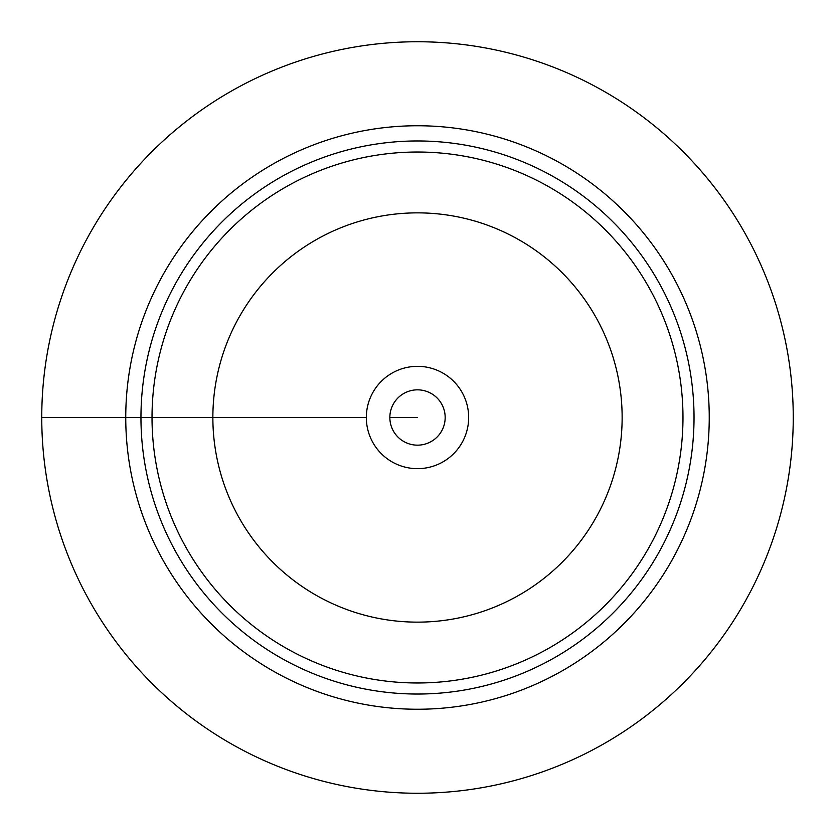 <?xml version="1.0" encoding="UTF-8"?>
<svg xmlns="http://www.w3.org/2000/svg" width="835" height="835" viewBox="0 0 835 835"><rect width="100%" height="100%" fill="white"/><g stroke="black" fill="none" stroke-linecap="round" stroke-linejoin="round"><path stroke-width="1.25" d="M41.75 417.5A375.75 375.75 0 0 1 605.375 92.09A375.75 375.75 0 0 1 605.375 742.91A375.75 375.75 0 0 1 41.75 417.5L366.335 417.5A51.165 51.165 0 0 1 443.082 373.193A51.165 51.165 0 0 1 443.082 461.807A51.165 51.165 0 0 1 366.335 417.5L125.751 417.5A291.749 291.749 0 0 1 563.375 164.839A291.749 291.749 0 0 1 563.375 670.161A291.749 291.749 0 0 1 125.751 417.5M140.958 417.5A276.542 276.542 0 0 1 555.766 178.012A276.542 276.542 0 0 1 555.766 656.988A276.542 276.542 0 0 1 140.958 417.5M622.138 417.5A204.638 204.638 0 0 0 417.5 212.862A204.638 204.638 0 0 0 212.862 417.5A204.638 204.638 0 0 0 417.5 622.138A204.638 204.638 0 0 0 622.138 417.5M152.022 417.5A265.478 265.478 0 0 0 417.5 682.978A265.478 265.478 0 0 0 682.978 417.5A265.478 265.478 0 0 0 417.5 152.022A265.478 265.478 0 0 0 152.022 417.5A265.478 265.478 0 0 1 417.5 152.022A265.478 265.478 0 0 1 682.978 417.5A265.478 265.478 0 0 1 417.5 682.978A265.478 265.478 0 0 1 152.022 417.5M389.851 417.5A27.649 27.649 0 0 0 431.33 441.454A27.649 27.649 0 0 0 431.33 393.546A27.649 27.649 0 0 0 389.851 417.5L417.5 417.5L389.851 417.5M793.25 417.5A375.75 375.75 0 0 1 229.625 742.91A375.75 375.75 0 0 1 229.625 92.09A375.75 375.75 0 0 1 793.25 417.5"/></g></svg>
